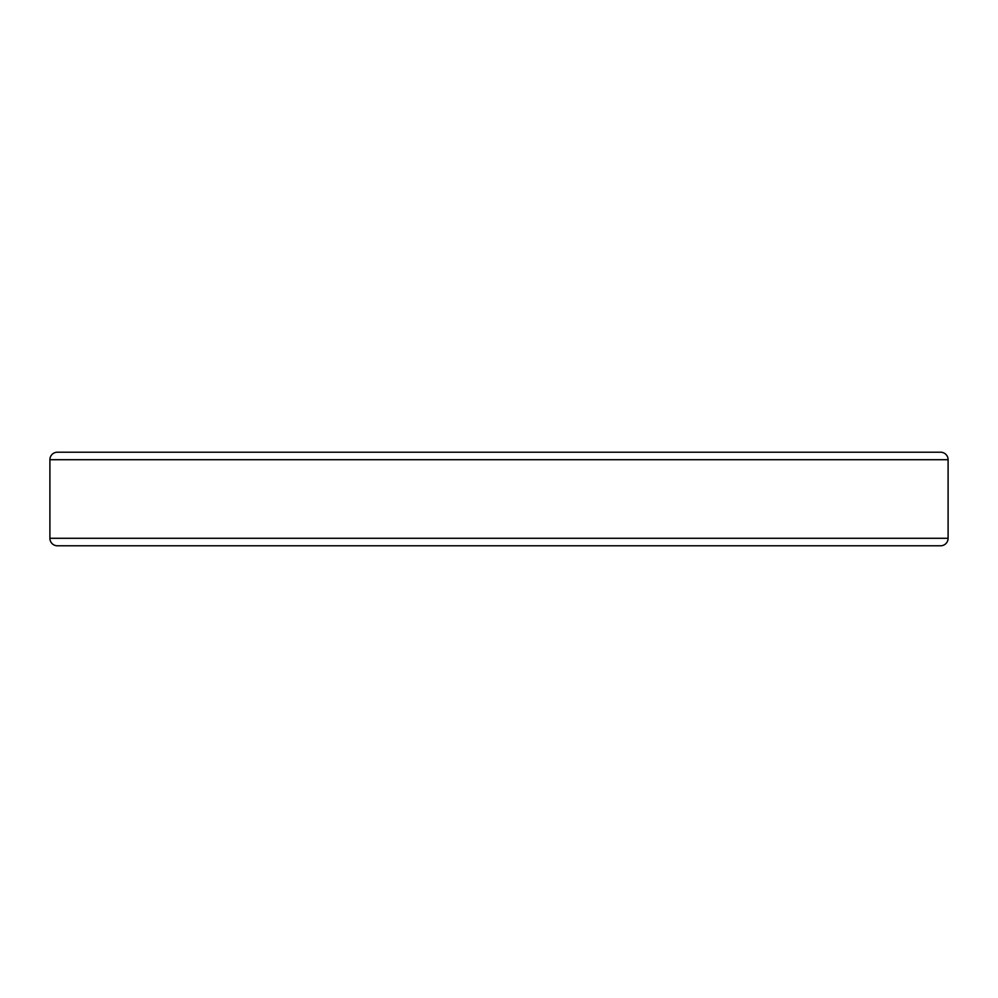 <?xml version="1.0" encoding="UTF-8"?>
<svg xmlns="http://www.w3.org/2000/svg" width="998" height="998" viewBox="0 0 998 998"><rect width="100%" height="100%" fill="white"/><g stroke="black" fill="none" stroke-linecap="round" stroke-linejoin="round"><path stroke-width="1.5" d="M49.9 459.704L49.9 538.296A7.485 7.485 0 0 0 57.385 545.781L940.615 545.781A7.485 7.485 0 0 0 948.1 538.296L948.1 459.704L49.9 459.704A7.485 7.485 0 0 1 57.385 452.219L940.615 452.219A7.485 7.485 0 0 1 948.1 459.704M740.391 452.219L940.615 452.219M257.609 452.219L57.385 452.219M49.9 538.296L948.1 538.296"/></g></svg>
